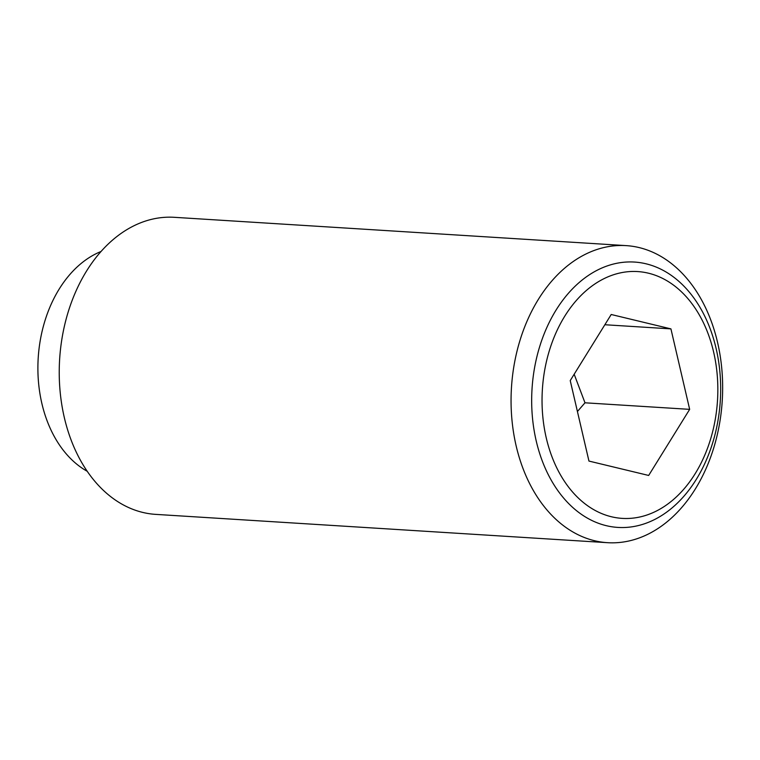 <?xml version="1.0" encoding="UTF-8"?>
<svg xmlns="http://www.w3.org/2000/svg" width="760" height="760" viewBox="0 0 760 760"><rect width="100%" height="100%" fill="white"/><g stroke="black" fill="none" stroke-linecap="round" stroke-linejoin="round"><path stroke-width="1.14" d="M584.421 254.762A148.817 105.602 93.6 0 0 511.717 417.164A148.817 105.602 93.6 0 0 607.553 542.688A148.817 105.602 93.6 0 0 649.297 533.548A148.817 105.602 93.6 0 0 722 371.146A148.817 105.602 93.6 0 0 626.164 245.623A148.817 105.602 93.6 0 0 584.421 254.762M655.149 519.251A132.934 94.326 -86.4 0 1 536.218 440.933A132.934 94.326 -86.4 0 1 597.198 270.227A132.934 94.326 -86.4 0 1 716.129 348.545A132.934 94.326 -86.4 0 1 655.149 519.251M626.164 245.623L174.334 217.312A148.817 105.602 93.6 0 0 132.591 226.451A148.817 105.602 93.6 0 0 59.888 388.854A148.817 105.602 93.6 0 0 155.724 514.378L607.553 542.688M101.023 251.494A116.261 82.498 93.6 0 0 95.209 254.153A116.261 82.498 93.6 0 0 38 362.149A116.261 82.498 93.6 0 0 87.248 471.305M602.994 279.167A123.642 87.732 93.6 0 0 546.269 437.94A123.642 87.732 93.6 0 0 656.887 510.786A123.642 87.732 93.6 0 0 713.611 352.013A123.642 87.732 93.6 0 0 602.994 279.167M648.669 475.456L588.952 461.073L570.228 380.589L611.211 314.498L670.928 328.88L689.662 409.355L648.669 475.456M577.419 411.512L584.991 402.8L574.17 374.233M689.662 409.355L584.991 402.8M670.928 328.88L604.865 324.738"/></g></svg>
